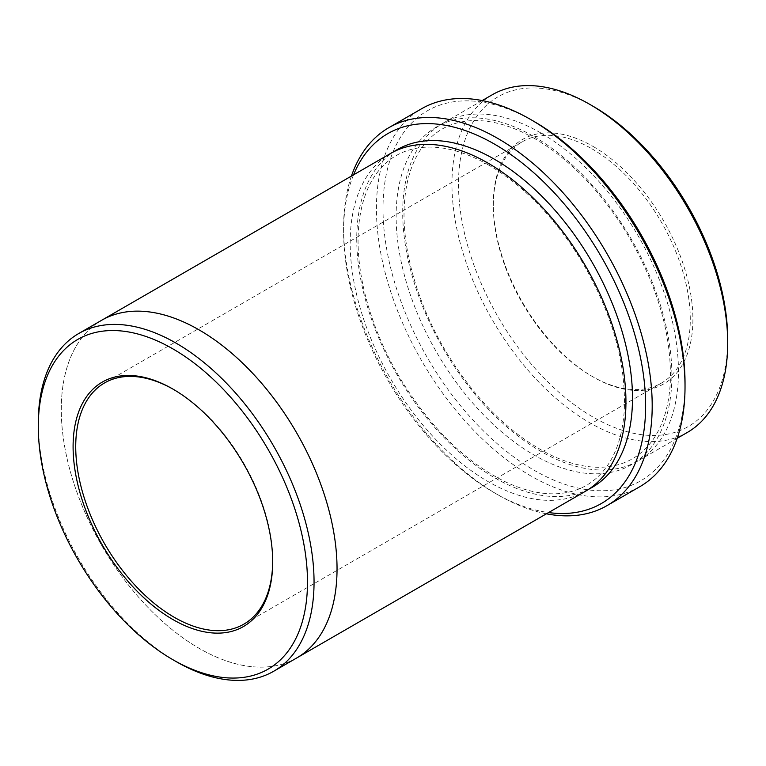 <?xml version="1.0" encoding="UTF-8"?>
<svg xmlns="http://www.w3.org/2000/svg" width="766" height="766" viewBox="0 0 766 766"><rect width="100%" height="100%" fill="white"/><g stroke="black" fill="none" stroke-linecap="round" stroke-linejoin="round"><path stroke-width="0.57" stroke-dasharray="3.83 2.87" d="M593.104 146.459A141.136 81.483 60 0 1 692.904 319.317A141.136 81.483 60 0 1 593.104 376.939A141.136 81.483 60 0 1 493.304 204.082A141.136 81.483 60 0 1 593.104 146.459M727.7 339.405A190.351 109.892 60 0 1 593.104 417.116A190.351 109.892 60 0 1 458.508 183.993A190.351 109.892 60 0 1 593.104 106.282M353.566 174.83A213.561 123.307 -120 0 0 343.608 231.37A213.561 123.307 -120 0 0 494.616 492.931A213.561 123.307 -120 0 0 548.561 512.569M351.431 176.065A218.205 125.978 -120 0 0 343.608 227.579A218.205 125.978 -120 0 0 497.9 494.826L494.616 492.931L497.9 494.826A218.205 125.978 -120 0 0 546.426 513.804M540.576 132.815A194.985 112.573 -120 0 0 443.083 123.154A194.985 112.573 -120 0 0 413.2 279.408A194.985 112.573 -120 0 0 540.576 451.231A194.985 112.573 -120 0 0 638.068 460.893A194.985 112.573 -120 0 0 667.962 304.638A194.985 112.573 -120 0 0 540.576 132.815M687.313 432.455A194.985 112.573 60 0 1 492.327 319.882A194.985 112.573 60 0 1 492.327 94.725M685.024 383A213.561 123.307 60 0 1 534.017 470.19A213.561 123.307 60 0 1 383 208.63A213.561 123.307 60 0 1 534.017 121.44M639.83 486.678A218.205 125.978 60 0 1 421.626 360.7A218.205 125.978 60 0 1 421.626 108.734M38.3 422.803A194.985 112.573 -120 0 0 176.18 661.613M296.653 658.004A194.985 112.573 60 0 1 101.667 545.43A194.985 112.573 60 0 1 101.667 320.274M585.55 491.217A194.995 112.583 60 0 1 390.555 378.634A194.995 112.583 60 0 1 390.555 153.478M295.982 658.396A194.995 112.583 60 0 1 101.658 545.43A194.995 112.583 60 0 1 100.988 320.667M591.792 148.728A139.278 80.411 60 0 1 682.784 271.47A139.278 80.411 60 0 1 661.431 383.077A139.278 80.411 60 0 1 591.792 376.173A139.278 80.411 60 0 1 493.304 205.594A139.278 80.411 60 0 1 522.153 141.834A139.278 80.411 60 0 1 591.792 148.728M272.696 561.162A139.278 80.411 -120 0 0 272.696 560.406A139.278 80.411 -120 0 0 174.208 389.827A139.278 80.411 -120 0 0 174.208 389.817A139.278 80.411 -120 0 0 173.556 389.444M588.776 489.225A194.995 112.583 60 0 1 397.123 374.852A194.995 112.583 60 0 1 393.896 151.678M534.017 136.607A194.985 112.573 60 0 1 653.417 444.357A194.985 112.573 60 0 1 414.607 306.477A194.985 112.573 60 0 1 534.017 136.607M534.974 138.732C511.248 125.222 489.369 119.247 469.347 120.817C449.278 122.57 433.403 131.618 421.74 147.972C412.051 161.76 406.315 179.608 404.544 201.506C400.848 245.991 416.953 303.901 447.076 353.404C476.644 401.231 511.094 435.05 550.428 454.851C570.641 464.512 589.265 468.543 606.308 466.925C625.745 464.952 641.18 456.048 652.613 440.201C662.887 425.743 668.756 406.832 670.24 383.479C672.155 335.498 657.649 285.383 626.732 233.142C600.506 190.868 569.923 159.395 534.974 138.732M482.207 100.566L443.083 123.154M677.201 438.296L638.068 460.893M489.014 165.264C465.288 151.754 443.409 145.779 423.378 147.34C403.309 149.102 387.443 158.15 375.78 174.504C366.091 188.292 360.355 206.131 358.574 228.038C354.878 272.524 370.993 330.433 401.116 379.936C430.684 427.763 465.134 461.582 504.468 481.383C524.681 491.054 543.314 495.075 560.348 493.467C579.795 491.494 595.23 482.58 606.662 466.733C616.927 452.285 622.806 433.374 624.29 410.021C626.195 362.031 611.689 311.915 580.772 259.674C554.546 217.4 523.963 185.927 489.014 165.264M522.153 141.834L104.569 382.923M661.431 383.077L243.847 624.166M591.792 376.173L593.104 376.939M493.304 205.594L493.304 204.082M343.608 231.37L343.608 227.579M174.208 389.827L172.896 389.061M272.696 560.406L272.696 561.918"/><path stroke-width="1.15" d="M482.207 100.566L492.327 94.725A194.985 112.573 60 0 1 589.82 104.387L593.104 106.282A190.351 109.892 60 0 1 727.7 339.405L727.7 343.197A194.985 112.573 60 0 1 687.313 432.455L677.201 438.296M548.561 512.569A213.561 123.307 -120 0 0 601.406 256.907A213.561 123.307 -120 0 0 353.566 174.83M593.104 106.282L589.82 104.387A194.985 112.573 60 0 1 727.7 343.197M388.802 127.692L421.626 108.734A218.205 125.978 60 0 1 530.733 119.544L534.017 121.44A213.561 123.307 60 0 1 685.024 383L685.024 386.792A218.205 125.978 60 0 1 639.83 486.678L607.007 505.637A218.205 125.978 -120 0 0 640.453 330.788A218.205 125.978 -120 0 0 497.9 138.493A218.205 125.978 -120 0 0 388.802 127.692A218.205 125.978 -120 0 0 351.431 176.065M172.896 619.541A141.136 81.483 -120 0 0 272.696 561.918A141.136 81.483 -120 0 0 172.896 389.061A141.136 81.483 -120 0 0 73.096 446.683A141.136 81.483 -120 0 0 172.896 619.541M176.18 661.613L172.896 659.717A190.351 109.892 -120 0 0 307.492 582.007A190.351 109.892 -120 0 0 172.896 348.884A190.351 109.892 -120 0 0 38.3 426.595A190.351 109.892 -120 0 0 172.896 659.717L176.18 661.613A194.985 112.573 -120 0 0 273.673 671.275A194.985 112.573 -120 0 0 303.556 515.03A194.985 112.573 -120 0 0 176.18 343.197A194.985 112.573 -120 0 0 78.687 333.545A194.985 112.573 -120 0 0 38.3 422.803L38.3 426.595M534.017 121.44L530.733 119.544A218.205 125.978 60 0 1 685.024 386.792M546.426 513.804A218.205 125.978 -120 0 0 607.007 505.637M78.687 333.545L101.667 320.274A194.985 112.573 60 0 1 199.16 329.935A194.985 112.573 60 0 1 326.546 501.759A194.985 112.573 60 0 1 296.653 658.004A194.995 112.583 60 0 1 295.982 658.396M100.988 320.667A194.995 112.583 60 0 1 101.658 320.274L390.555 153.478A194.995 112.583 60 0 1 488.057 163.139A194.995 112.583 60 0 1 615.443 334.962A194.995 112.583 60 0 1 585.55 491.217L273.673 671.275M101.658 320.274A194.995 112.583 60 0 1 199.16 329.926A194.995 112.583 60 0 1 326.546 501.759A194.995 112.583 60 0 1 296.653 658.013M173.556 389.444A139.278 80.411 -120 0 0 104.569 382.923A139.278 80.411 -120 0 0 83.216 494.53A139.278 80.411 -120 0 0 174.208 617.272A139.278 80.411 -120 0 0 243.847 624.166A139.278 80.411 -120 0 0 272.696 561.162M393.896 151.678A194.995 112.583 60 0 1 494.616 159.347A194.995 112.583 60 0 1 622.873 334.168A194.995 112.583 60 0 1 588.776 489.225"/></g></svg>
